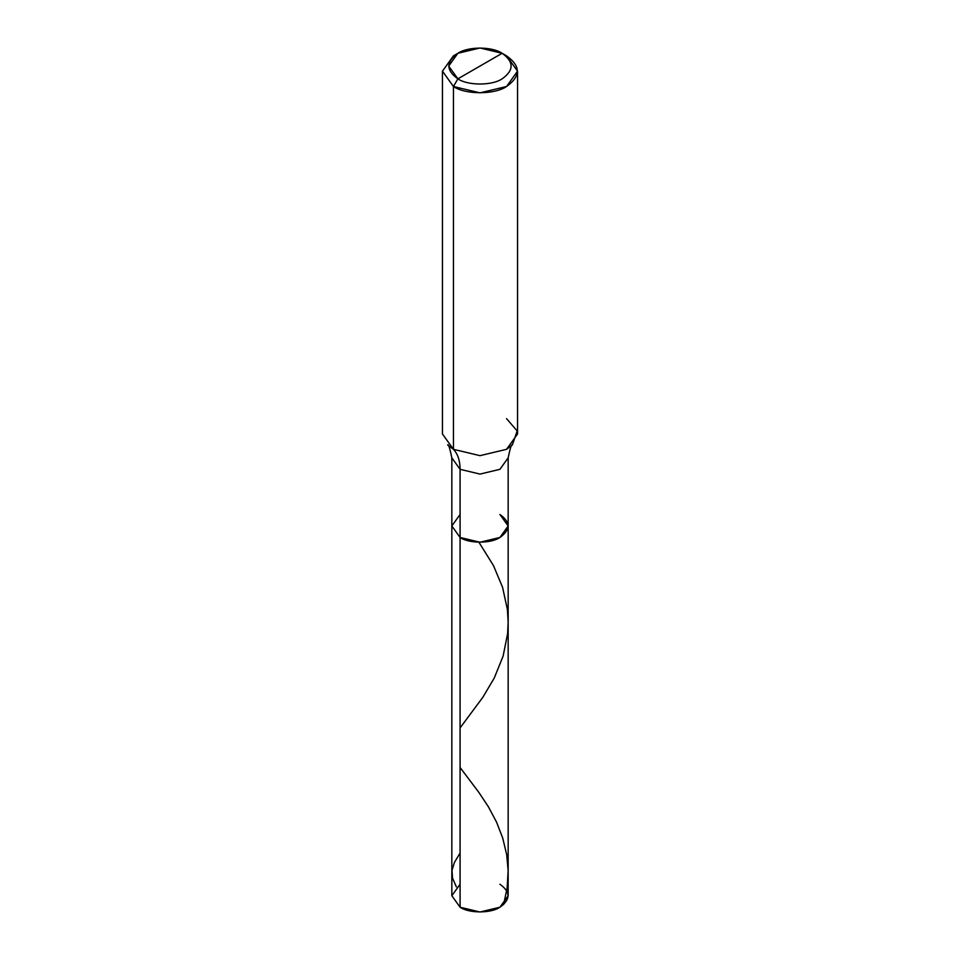 <?xml version="1.0" encoding="UTF-8"?>
<svg xmlns="http://www.w3.org/2000/svg" width="960" height="960" viewBox="0 0 960 960"><rect width="100%" height="100%" fill="white"/><g stroke="black" fill="none" stroke-linecap="round" stroke-linejoin="round"><path stroke-width="1.44" d="M508.164 525.972L499.92 537.468L480 542.232L460.08 537.468L460.08 469.32C460.02 460.608 457.812 453.948 453.444 449.316L480 455.664L506.556 449.316L512.364 444.984C511.608 443.652 510.216 447.936 508.164 457.824L499.92 469.32L480 474.084L460.08 469.32L451.836 457.824L451.836 895.74L460.08 907.236L460.08 469.32L480 474.084L499.92 469.32L508.164 457.824L508.164 895.74L499.92 907.236L480 912L460.08 907.236L460.08 537.468L451.836 525.972L460.08 514.476L451.836 525.972L460.08 537.468L480 542.232L499.92 537.468L508.164 525.972L499.92 514.476C510.66 522.132 510.66 529.8 499.92 537.468C490.956 543.672 469.044 543.672 460.08 537.468L451.836 525.972L460.08 537.468C469.044 543.672 490.956 543.672 499.92 537.468C510.66 529.8 510.66 522.132 499.92 514.476M460.08 884.244L451.836 895.74L460.08 907.236C469.044 913.44 490.956 913.44 499.92 907.236C510.66 899.568 510.66 891.912 499.92 884.244M480 66.072L457.872 78.84C445.932 70.32 445.932 61.812 457.872 53.292C467.832 46.404 492.168 46.404 502.128 53.292L457.872 78.84L453.444 86.508L480 92.856L506.556 86.508L517.548 71.172L506.556 55.848L502.128 53.292C514.068 61.812 514.068 70.32 502.128 78.84C492.168 85.728 467.832 85.728 457.872 78.84C467.832 85.728 492.168 85.728 502.128 78.84C514.068 70.32 514.068 61.812 502.128 53.292L480 66.072M512.364 444.984L517.176 430.932L506.556 418.656M517.548 71.172L517.548 433.992L506.556 449.316L480 455.664L453.444 449.316L453.444 86.508C465.396 94.776 494.604 94.776 506.556 86.508C520.872 76.284 520.872 66.072 506.556 55.848L502.128 53.292L480 48L457.872 53.292L448.704 66.072L457.872 78.84L453.444 86.508L442.452 71.172L453.444 55.848L442.452 71.172L453.444 86.508L453.444 449.316L447.636 444.984C448.392 443.652 449.784 447.936 451.836 457.824L460.08 469.32C460.02 460.608 457.812 453.948 453.444 449.316L442.452 433.992L442.452 71.172M456.372 886.896L452.556 878.208L451.98 870.444L454.392 862.5L460.08 853.044M503.628 904.584L507.156 887.796L508.14 870.612L506.676 854.604L502.692 837.948L496.584 822.192L488.364 806.748L478.68 792.156L460.08 767.484M460.08 727.92L482.88 697.236L494.304 677.928L503.124 656.064L507.612 633.648L508.164 622.176L507.408 609.564L502.548 587.244L493.452 565.56L478.908 542.22M457.872 53.292L453.444 55.848"/></g></svg>
